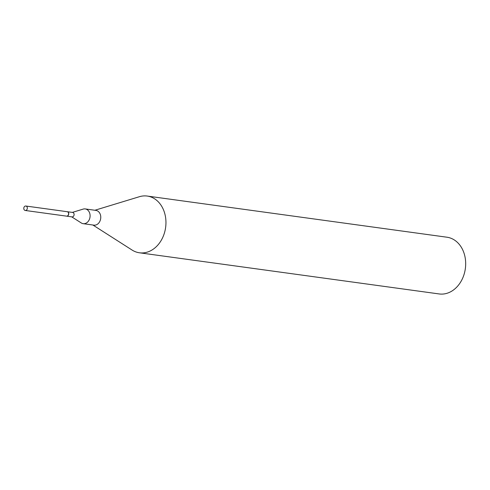 <?xml version="1.0" encoding="UTF-8"?>
<svg xmlns="http://www.w3.org/2000/svg" width="490" height="490" viewBox="0 0 490 490"><rect width="100%" height="100%" fill="white"/><g stroke="black" fill="none" stroke-linecap="round" stroke-linejoin="round"><path stroke-width="0.73" d="M24.5 210.13A2.242 1.764 97.8 0 1 23.924 207.503A2.242 1.764 97.8 0 1 25.86 206.027A2.242 1.764 97.8 0 1 26.613 206.37A2.242 1.764 97.8 0 1 27.189 208.991A2.242 1.764 97.8 0 1 25.247 210.473A2.242 1.764 97.8 0 1 24.5 210.13M25.86 206.027L67.13 211.692A2.242 1.764 97.8 0 1 67.883 212.035A2.242 1.764 97.8 0 1 68.453 214.663A2.242 1.764 97.8 0 1 66.517 216.139L25.247 210.473M94.882 210.253L139.405 196.711A28.628 22.497 97.8 0 1 147.227 196.055L446.954 237.215A28.628 22.497 97.8 0 1 461.243 281.015A28.628 22.497 97.8 0 1 439.163 293.945L139.436 252.785A28.628 22.497 97.8 0 1 132.079 250.047L92.861 225.002M147.227 196.055A28.628 22.497 97.8 0 1 161.516 239.855A28.628 22.497 97.8 0 1 139.436 252.785M72.324 212.403L83.19 209.095A7.442 5.849 97.8 0 1 85.223 208.93L95.899 210.394A7.442 5.849 97.8 0 1 99.617 221.78A7.442 5.849 97.8 0 1 93.878 225.143L83.202 223.679A7.442 5.849 97.8 0 1 81.291 222.968L71.712 216.85M85.223 208.93A7.442 5.849 97.8 0 1 88.941 220.316A7.442 5.849 97.8 0 1 83.202 223.679M67.204 211.704A2.242 1.764 97.8 0 1 67.271 211.711L72.63 212.446A2.242 1.764 97.8 0 1 73.751 215.882A2.242 1.764 97.8 0 1 72.018 216.892L66.658 216.157A2.242 1.764 97.8 0 1 66.591 216.145M67.271 211.711A2.242 1.764 97.8 0 1 68.392 215.147A2.242 1.764 97.8 0 1 66.658 216.157"/></g></svg>
